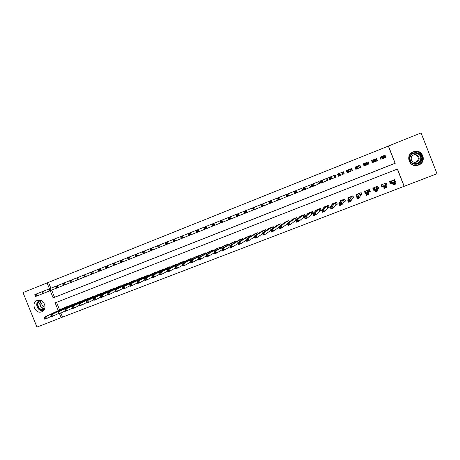 <?xml version="1.0" encoding="UTF-8"?>
<svg xmlns="http://www.w3.org/2000/svg" width="460" height="460" viewBox="0 0 460 460"><rect width="100%" height="100%" fill="white"/><g stroke="black" fill="none" stroke-linecap="round" stroke-linejoin="round"><path stroke-width="0.69" d="M37.197 300.46L37.318 300.414C43.763 297.729 48.386 309.522 41.768 311.771L41.762 311.776C35.322 314.588 30.55 302.772 37.197 300.46M415.196 151.616L413.862 151.656M413.396 151.823L413.925 151.633C422.654 148.511 427.334 162.07 418.577 165.083L418.56 165.088C409.768 168.843 404.386 155.02 413.396 151.823M414.247 165.462L415.575 165.347M60.875 313.024L62.525 317.118L404.213 186.294L397.457 169.038L55.137 302.864L58.253 310.586M62.525 317.118L36.955 327.083L23 292.583L47.093 282.923L49.456 288.776M51.635 290.128L54.521 297.281L395.082 163.271L388.349 146.079L421.067 132.917L437 173.725L404.213 186.294M377.913 186.547L377.625 186.656M385.836 183.103L385.877 183.465M381.662 185.098L381.271 185.248M376.959 160.718L377.424 160.592L376.625 158.556L376.28 158.723L377.05 160.678M374.135 160.281L374.48 161.161L375.383 160.799L375.038 159.919L374.135 160.281L373.192 159.896L375.458 158.993L376.315 161.19L374.049 162.087L373.002 160.028M374.48 161.161L374.049 162.087L372.801 162.42L371.985 160.419L371.599 160.586M368.253 161.914L366.424 162.587L367.281 164.778L365.033 165.669L364.176 163.484L366.424 162.587L365.993 163.518L365.096 163.875L365.435 164.755L366.338 164.392L365.993 163.518M359.944 165.278L357.454 166.163L358.305 168.343L356.074 169.228L355.218 167.049L357.454 166.163L357.012 167.089L356.12 167.446L356.46 168.32L357.357 167.963L357.012 167.089M74.508 304.014L74.388 303.721L70.507 305.325M87.659 298.942L87.532 298.626L83.611 300.253M100.97 293.813L100.832 293.48L96.864 295.124M114.431 288.621L114.287 288.265L110.273 289.944M128.047 283.377L127.897 282.998L123.838 284.694M141.829 278.07L141.663 277.662L137.563 279.392M155.767 272.705L155.595 272.268L151.449 274.022M169.884 267.283L169.694 266.811L165.502 268.594M184.161 261.798L183.96 261.286L179.722 263.097M198.617 256.255L198.392 255.697L194.108 257.542M213.25 250.654L213.003 250.039L208.673 251.919M228.068 245.002L227.792 244.312L223.416 246.232M243.07 239.292L242.759 238.51L238.337 240.482M258.267 233.53L257.911 232.645L253.448 234.663M273.665 227.734L273.252 226.705L268.628 228.493L268.749 228.787M289.271 221.921L288.782 220.691L284.108 222.502L284.24 222.841M305.112 216.119L304.509 214.596L299.77 216.436L299.937 216.85M304.342 216.93L303.905 217.097M319.815 210.95L321.218 210.41L320.436 208.432L315.635 210.289L315.842 210.818M335.926 204.729L337.347 204.177L336.559 202.187L331.7 204.067L331.982 204.78M352.245 198.421L353.683 197.863L352.895 195.862L347.973 197.765L348.404 198.864M365.901 190.825L365.476 193.16L367.712 192.297L368.569 194.471L368.776 192.015L370.231 191.475L369.437 189.457L364.452 191.383L365.24 193.401L365.527 193.292M385.969 183.431L386.986 184.995L386.193 182.965L381.144 184.92L381.938 186.95L383.41 186.38M386.986 184.995L385.825 185.449M56.551 302.312L59.627 309.931M404.047 186.168L397.354 169.079M394.605 180.998L395.45 181.729L394.651 179.688L389.568 181.66L390.367 183.689L391.845 183.12L393.472 184.874L392.616 182.677L394.916 181.792L393.168 180.262M395.45 181.729L394.95 181.918M374.233 187.599L374.457 189.692L376.711 188.818L377.568 191.004L377.114 188.795L378.58 188.243L377.786 186.219L372.772 188.163L373.566 190.187L374.509 189.819M360.485 195.241L361.928 194.678L361.14 192.665L356.184 194.586L356.776 196.081M344.057 201.583L345.489 201.031L344.701 199.03L339.813 200.928L340.153 201.79M327.842 207.851L329.256 207.305L328.474 205.321L323.644 207.19L323.88 207.793M313.128 213.25L312.449 211.525L307.683 213.371L307.861 213.837M312.903 213.624L311.834 214.038M296.614 217.655L297.154 219.023L296.625 217.655L291.916 219.477L292.065 219.851M281.439 224.831L280.997 223.704L276.345 225.503L276.471 225.82M265.938 230.638L265.558 229.684L260.964 231.46L261.073 231.731M250.642 236.417L250.315 235.589L245.87 237.584M235.543 242.15L235.255 241.419L230.857 243.369M220.633 247.836L220.374 247.181L216.022 249.084M205.913 253.466L205.677 252.873L201.371 254.742M191.366 259.037L191.153 258.497L186.892 260.331M177.002 264.546L176.801 264.057L172.586 265.857M162.805 270.003L162.621 269.548L158.453 271.314M148.775 275.396L148.609 274.976L144.486 276.713M134.918 280.732L134.757 280.341L130.68 282.049M121.216 286.005L121.072 285.637L117.041 287.327M107.68 291.226L107.542 290.881L103.552 292.543M94.294 296.384L94.162 296.062L90.223 297.7M81.063 301.484L80.943 301.179L77.044 302.795M67.988 306.532L67.867 306.245L64.009 307.838M388.349 146.079L47.093 282.923M59.478 313.616L61.168 317.803M50.226 290.691L53.124 297.879L395.203 163.283L388.435 146.004M352.417 170.464L352.141 169.769M369.018 163.869L368.667 164.007M364.469 165.675L364.038 165.91L363.239 163.886L363.699 163.725M372.767 162.38L372.364 162.541M385.859 157.245L385.359 157.441L384.572 155.394L385.06 155.198L385.859 157.245L385.353 157.383M54.521 297.281L53.124 297.879M48.507 282.388L50.864 288.219M294.584 193.499L286.591 196.822L285.752 194.706L293.802 191.527M302.49 190.359L295.067 193.453L294.227 191.331L301.708 188.381M310.442 187.197L311.846 186.639L311.063 184.661L309.666 185.213M318.452 184.017L319.861 183.459L319.073 181.47L317.67 182.028M326.508 180.814L327.928 180.251L327.141 178.256L322.184 180.199L323.029 182.35L320.856 183.212L320.01 181.067L322.184 180.199L321.701 181.142L320.827 181.487L321.166 182.35L322.04 181.999L321.701 181.142M334.621 177.594L336.041 177.031L335.254 175.03L333.834 175.593M343.424 171.781L343.148 171.89L343.93 173.886L342.798 174.346L344.212 173.782L343.424 171.775L341.993 172.345M350.991 171.091L352.435 170.516L351.647 168.504L348.542 169.705L349.399 171.879L347.179 172.759L346.328 170.591L348.542 169.705L348.093 170.643L347.202 170.993L347.547 171.862L348.433 171.511L348.093 170.643M359.559 165.353L360.347 167.365L359.266 167.802L360.709 167.233L359.916 165.209L358.466 165.79M356.023 169.096L355.741 169.205L354.947 167.187M367.845 162.058L368.632 164.076L367.58 164.502L369.041 163.921L368.241 161.897L366.781 162.478L367.58 164.502L367.281 164.778L366.338 164.392M364.038 165.91L364.981 165.537L364.487 165.721L363.693 163.708L364.182 163.513L363.239 163.886M376.625 158.556L375.463 159.022L376.182 158.734L376.976 160.764L376.263 161.052L377.424 160.592M373.054 159.977L371.588 160.563L372.387 162.593L373.853 162.012L373.054 159.982L372.008 160.396L372.801 162.42M383.237 156.659L383.582 157.544L384.497 157.182L384.146 156.296L383.237 156.659L382.272 156.279L384.554 155.371L385.417 157.573L383.134 158.481L382.272 156.279L379.994 157.216L380.794 159.258L382.266 158.671L381.167 159.097L380.368 157.067L380.098 157.188L380.834 159.177M385.06 155.198L384.577 155.405M373.44 188.537L373.566 190.187M365.424 192.429L365.24 193.401M380.851 159.171L380.621 158.177L381.167 159.097M383.582 157.544L383.134 158.481L382.26 158.671L381.461 156.636L380.368 157.067M384.497 157.182L385.417 157.573M384.146 156.296L384.554 155.371M389.643 181.631L390.701 183.425L391.834 183.109L391.046 181.085L393.599 183.109L393.944 183.988L394.858 183.638L394.513 182.752L393.599 183.109M389.948 181.51L390.701 183.425M389.804 181.568L389.953 181.993L389.666 181.619M394.162 179.877L395.761 183.988L393.472 184.874L393.944 183.988M394.898 181.792L394.513 182.752M395.761 183.988L394.858 183.638M373.808 162.029L373.014 159.999L373.79 162.035M375.383 160.799L376.315 161.19M375.038 159.919L375.458 158.993M368.632 164.076L367.948 162.023M365.033 165.669L365.435 164.755M364.176 163.484L365.096 163.875M381.535 184.77L382.306 186.668L383.404 186.363L384.364 188.387L383.502 186.196L385.773 185.317L384.715 183.534M381.558 184.759L382.306 186.668M385.75 183.137L386.498 185.046L385.808 185.392M385.376 186.283L385.773 185.317L386.636 187.507L384.364 188.387L384.807 187.513L385.721 187.162L385.376 186.283L384.468 186.633L384.807 187.513M383.404 186.363L382.611 184.351L383.502 186.196L384.468 186.633M386.636 187.507L385.721 187.162M373.221 187.985L373.968 189.888L374.48 189.744M377.384 186.375L378.131 188.278L377.436 186.357M376.326 186.789L377.114 188.795L378.131 188.278M376.648 190.658L377.568 191.004L375.314 191.872L374.457 189.692L375.4 190.135L375.739 191.009L376.648 190.658L376.303 189.784L375.4 190.135M376.303 189.784L376.711 188.818L376.32 186.789M375.739 191.009L375.314 191.872M409.492 157.677C410.487 150.017 423.344 151.656 421.722 159.275C420.67 166.951 407.876 165.243 409.492 157.677M421.233 159.217C421.147 154.566 418.715 152.565 413.925 153.214C411.729 154.019 410.389 155.532 409.917 157.74C410.067 162.53 412.597 164.49 417.513 163.628C419.549 162.777 420.791 161.31 421.233 159.217M414.287 154.709C417.047 154.922 418.376 156.371 418.278 159.062C417.967 160.517 417.099 161.54 415.673 162.127L414.5 162.38M419.158 159.022C419.094 155.727 417.364 154.318 413.977 154.802C412.442 155.371 411.504 156.434 411.177 157.981C411.274 161.345 413.051 162.736 416.507 162.144C417.956 161.552 418.841 160.511 419.158 159.022M410.515 163.432C412.689 165.335 415.202 165.807 418.054 164.852C420.555 163.789 422.084 161.972 422.631 159.396C422.533 153.646 419.526 151.156 413.603 151.932L410.245 154.117M413.172 165.157L414.121 165.243M413.747 151.886L412.804 152.087M44.309 309.574C40.169 310.552 37.846 308.729 37.346 304.1C37.593 302.203 38.548 300.915 40.198 300.236M40.825 300.414L40.491 300.524C38.973 301.15 38.099 302.341 37.869 304.094C38.226 308.137 40.25 309.879 43.936 309.327L44.603 308.993M42.544 301.358L41.711 303.215C41.779 305.538 42.901 306.832 45.068 307.09M38.807 300.115L36.656 303.968C36.932 308.551 39.203 310.787 43.458 310.672M360.347 167.365L360.353 166.319M358.472 165.784L359.266 167.802L358.305 168.343L357.357 167.963M356.074 169.228L356.46 168.32M355.218 167.049L356.12 167.446M351.647 168.509L350.215 169.073L351.003 171.085L349.399 171.879L348.433 171.511M352.4 170.493L352.113 170.637L351.325 168.63M352.113 170.637L351.003 171.085M347.179 172.759L347.547 171.862M346.328 170.591L347.202 170.993M364.941 191.193L365.55 192.751M369.437 189.457L369.443 189.934L369.259 189.526M369.075 189.595L369.817 191.492L369.846 190.498M367.988 190.014L368.776 192.015L369.817 191.492M367.632 194.137L368.569 194.471L366.327 195.339L365.476 193.16L366.396 193.614L366.735 194.482L367.632 194.137L367.293 193.263L366.396 193.614M367.293 193.263L367.983 190.02M366.735 194.482L366.327 195.339M356.713 194.384L357.086 195.333M360.818 192.792L361.56 194.683L361.721 194.143M357.627 194.028L356.552 196.61L358.777 195.747L359.628 197.921L360.49 195.218L361.56 194.683M358.685 197.587L359.628 197.921L357.403 198.777L356.552 196.61L357.454 197.064L357.794 197.932L358.685 197.587L358.346 196.719L357.454 197.064M358.346 196.719L359.691 193.229L360.49 195.218M357.794 197.932L357.403 198.777M337.496 174.104L339.698 173.23L340.549 175.392L338.341 176.266L337.496 174.104L338.353 174.518L338.692 175.381L339.578 175.03L339.233 174.167L338.353 174.518M343.148 171.89L339.698 173.23L339.233 174.167M342.01 172.339L342.798 174.346L340.549 175.392L339.578 175.03M338.341 176.266L338.692 175.381M348.53 197.547L348.795 198.22M352.613 195.971L353.355 197.852L353.533 197.489M349.393 197.236L347.691 200.031L349.905 199.18L350.75 201.342L352.256 198.398L353.355 197.852M349.796 201.014L350.75 201.342L348.542 202.193L347.691 200.031L348.571 200.491L348.91 201.359L349.796 201.014L349.456 200.152L348.571 200.491M349.456 200.152L351.457 196.42L352.256 198.398M348.91 201.359L348.542 202.193M335.259 175.03L330.907 176.726L331.758 178.882L329.573 179.751L328.722 177.6L330.907 176.726L330.435 177.663L329.561 178.014L329.9 178.877L330.774 178.526L330.435 177.663M336.036 177.008L335.018 175.122M335.8 177.117L331.758 178.882L330.774 178.526M329.573 179.751L329.9 178.877M328.722 177.6L329.561 178.014M340.406 200.698L340.601 201.198M344.465 199.128L345.374 200.738M341.216 200.382L338.893 203.435L341.09 202.584L341.935 204.74L344.074 201.56L345.201 201.003M340.969 204.424L341.935 204.74L339.739 205.585L338.893 203.435L339.75 203.901L340.089 204.763L340.969 204.424L340.63 203.561L339.75 203.901M340.63 203.561L343.275 199.588M340.089 204.763L339.739 205.585M327.141 178.261L325.749 178.814L326.537 180.803L323.029 182.35L322.04 181.999M327.917 180.239L326.939 178.336M327.721 180.326L326.537 180.803M320.856 183.212L321.166 182.35M320.01 181.067L320.827 181.487M332.333 203.826L332.488 204.223M336.363 202.262L337.255 203.941M333.115 203.521L330.153 206.81L332.333 205.971L333.178 208.115L335.949 204.7L337.099 204.136M332.206 207.805L333.178 208.115L330.999 208.955L330.153 206.81L330.993 207.282L331.332 208.138L332.206 207.805L331.867 206.942L330.993 207.282M331.867 206.942L335.144 202.733M331.332 208.138L330.999 208.955M319.073 181.47L313.519 183.649L314.358 185.794L312.202 186.651L311.357 184.512L313.519 183.649L313.024 184.592L312.156 184.937L312.495 185.794L313.358 185.449L313.024 184.592M319.855 183.442L318.918 181.533M319.694 183.511L314.358 185.794L313.358 185.449M312.202 186.651L312.495 185.794M311.357 184.512L312.156 184.937M324.306 206.931L324.432 207.253M328.313 205.378L329.176 207.103M325.053 206.643L321.477 210.162L323.639 209.329L324.484 211.468L327.871 207.822L329.049 207.247M323.495 211.163L324.484 211.468L322.316 212.302L321.477 210.162L322.293 210.64L322.632 211.496L323.495 211.163L323.161 210.306L322.293 210.64M323.161 210.306L327.06 205.867M322.632 211.496L322.316 212.302M311.063 184.661L304.911 187.076L305.75 189.215L303.606 190.066L302.766 187.933L304.911 187.076L304.405 188.019L303.542 188.364L303.882 189.215L304.738 188.876L304.405 188.019M311.84 186.628L310.943 184.707M311.719 186.679L305.75 189.215L304.738 188.876M303.606 190.066L303.882 189.215M302.766 187.933L303.542 188.364M320.315 208.478L321.149 210.237M317.032 209.748L312.852 213.498L315.002 212.664L315.842 214.797L319.844 210.921L321.046 210.341M314.853 214.498L315.842 214.797L313.691 215.625L312.852 213.498L313.651 213.975L313.99 214.831L314.853 214.498L314.513 213.641L313.651 213.975M314.513 213.641L315.002 212.664L319.033 208.972M313.99 214.831L313.691 215.625M295.843 191.429L296.361 190.48L297.2 192.608L296.177 192.28L295.843 191.429L294.992 191.768L295.326 192.619L296.177 192.28M295.067 193.453L295.326 192.619M294.227 191.331L294.992 191.768M312.363 211.554L313.059 213.314M309.068 212.83L304.29 216.804L306.429 215.981L307.263 218.103L312.863 213.52M306.262 217.81L307.263 218.103L305.129 218.925L304.29 216.804L305.405 218.138L306.262 217.81L305.923 216.959L305.072 217.292M305.923 216.959L306.429 215.981L311.058 212.066M305.405 218.138L305.129 218.925M287.339 194.81L287.868 193.861L288.702 195.983L287.678 195.655L287.339 194.81L286.494 195.143L286.827 195.994L287.678 195.655M286.591 196.822L286.827 195.994M285.752 194.706L286.494 195.143M304.462 214.619L305.072 216.154M301.15 215.901L295.786 220.093L297.907 219.27L298.741 221.386L304.319 216.878M297.729 221.099L298.741 221.386L296.619 222.209L295.786 220.093L296.878 221.427L297.729 221.099L297.396 220.254L296.545 220.581M297.396 220.254L297.907 219.27L303.128 215.136M296.878 221.427L296.619 222.209M277.334 198.059L279.433 197.219L280.267 199.335L278.168 200.169L277.334 198.059L278.386 199.347L279.231 199.013L278.898 198.168L278.053 198.501M285.763 194.73L279.433 197.219L278.898 198.168M286.54 196.696L280.267 199.335L279.231 199.013M278.168 200.169L278.386 199.347M293.284 218.943L287.339 223.359L289.443 222.542L290.277 224.652L295.86 220.271M289.26 224.371L290.277 224.652L288.173 225.463L287.339 223.359L288.414 224.693L289.26 224.371L288.926 223.525L288.081 223.853M288.926 223.525L289.443 222.542L295.245 218.184M288.414 224.693L288.173 225.463M268.968 201.388L271.055 200.554L271.889 202.659L269.801 203.492L268.968 201.388L270.003 202.682L270.842 202.348L270.509 201.503L269.669 201.836M277.34 198.082L271.055 200.554L270.509 201.503M278.122 200.054L271.889 202.659L270.842 202.348M269.801 203.492L270.003 202.682M285.47 221.973L278.944 226.602L281.037 225.791L281.871 227.89L287.477 223.704M280.841 227.614L281.871 227.89L279.778 228.7L278.944 226.602L280.002 227.941L280.841 227.614L280.508 226.774L279.668 227.096M280.508 226.774L281.037 225.791L287.419 221.22M280.002 227.941L279.778 228.7M260.659 204.694L262.729 203.872L263.563 205.965L261.487 206.793L260.659 204.694L261.677 205.988L262.505 205.66L262.177 204.821L261.343 205.148M268.973 201.405L262.729 203.872L262.177 204.821M269.755 203.383L263.563 205.965L262.505 205.66M261.487 206.793L261.677 205.988M277.696 224.98L270.612 229.822L272.688 229.017L273.522 231.11L279.139 227.085M272.481 230.839L273.522 231.11L271.44 231.915L270.612 229.822L271.647 231.161L272.481 230.839L272.147 230L271.314 230.322M272.147 230L272.688 229.017L279.634 224.233M271.647 231.161L271.44 231.915M252.408 207.983L254.466 207.161L255.294 209.254L253.236 210.07L252.408 207.983L253.402 209.277L254.23 208.949L253.897 208.115L253.075 208.443M260.665 204.711L254.466 207.161L253.897 208.115M261.452 206.695L255.294 209.254L254.23 208.949M253.236 210.07L253.402 209.277M269.98 227.97L262.332 233.019L264.397 232.219L265.224 234.307L270.848 230.425M264.178 234.042L265.224 234.307L263.16 235.106L262.332 233.019L263.35 234.364L264.178 234.042L263.844 233.208L263.017 233.53M263.844 233.208L264.397 232.219L271.906 227.228M263.35 234.364L263.16 235.106M245.002 213.239L236.888 216.562L236.06 214.486L246.249 210.433L247.077 212.514L245.03 213.325L244.208 211.243L245.186 212.543L246.008 212.215L245.674 211.381L244.858 211.709M252.413 208L246.249 210.433L245.674 211.381M253.195 209.978L247.077 212.514L246.008 212.215M245.03 213.325L245.186 212.543M262.303 230.943L254.104 236.198L256.157 235.405L256.985 237.486L262.608 233.726M255.927 237.228L256.985 237.486L254.932 238.274L254.104 236.198L255.105 237.544L255.927 237.228L255.593 236.394L254.777 236.71M255.593 236.394L256.157 235.405L264.218 230.201M255.105 237.544L254.932 238.274M237.509 214.63L238.096 213.676L238.918 215.751L237.837 215.464L237.509 214.63L236.693 214.958L237.026 215.786L237.837 215.464M236.888 216.562L237.026 215.786M236.06 214.486L236.693 214.958M254.679 233.898L245.933 239.355L247.974 238.567L248.797 240.643L254.42 236.986M247.733 240.39L248.797 240.643L246.755 241.425L245.933 239.355L246.916 240.701L247.733 240.39L247.399 239.556L246.583 239.873M247.399 239.556L247.974 238.567L256.582 233.162M246.916 240.701L246.755 241.425M227.97 217.706L229.988 216.907L230.811 218.971L228.792 219.776L227.97 217.706L228.913 219.012L229.724 218.69L229.396 217.862L228.585 218.184M236.066 214.504L229.988 216.907L229.396 217.862M236.854 216.482L230.811 218.971L229.724 218.69M228.792 219.776L228.913 219.012M247.095 236.831L237.82 242.495L239.844 241.713L240.66 243.777L246.278 240.223M239.591 243.53L240.66 243.777L238.636 244.559L237.82 242.495L238.78 243.84L239.591 243.53L239.263 242.702L238.452 243.012M239.263 242.702L239.844 241.713L248.986 236.101M238.78 243.84L238.636 244.559M220.725 222.899L212.767 226.142L211.951 224.089L221.939 220.11L222.755 222.174L220.754 222.968L219.932 220.909L220.857 222.214L221.662 221.892L221.335 221.064L220.53 221.386M227.976 217.724L221.939 220.11L221.335 221.064M228.764 219.702L222.755 222.174L221.662 221.892M220.754 222.968L220.857 222.214M239.562 239.752L229.753 245.611L231.765 244.829L232.582 246.888L238.188 243.426M231.501 246.646L232.582 246.888L230.569 247.664L229.753 245.611L230.696 246.957L231.501 246.646L231.173 245.824L230.368 246.134M231.173 245.824L231.765 244.829L241.442 239.022M230.696 246.957L230.569 247.664M213.325 224.25L213.94 223.295L214.757 225.348L213.653 225.078L213.325 224.25L212.531 224.572L212.859 225.394L213.653 225.078M212.767 226.142L212.859 225.394M211.951 224.089L212.531 224.572M232.076 242.65L221.743 248.705L223.738 247.934L224.555 249.987L230.149 246.6M223.468 249.745L224.555 249.987L222.559 250.757L221.743 248.705L222.669 250.056L223.468 249.745L223.14 248.923L222.341 249.234M223.14 248.923L223.738 247.934L233.944 241.925M222.669 250.056L222.559 250.757M204.016 227.246L205.994 226.458L206.81 228.505L204.832 229.293L204.016 227.246L204.907 228.551L205.7 228.235L205.373 227.418L204.579 227.734M211.956 224.1L205.994 226.458L205.373 227.418M212.738 226.073L206.81 228.505L205.7 228.235M204.832 229.293L204.907 228.551M224.635 245.531L213.785 251.781L215.769 251.016L216.585 253.058L222.157 249.745M215.487 252.827L216.585 253.058L214.596 253.822L213.785 251.781L214.693 253.132L215.487 252.827L215.159 252.005L214.366 252.316M215.159 252.005L215.769 251.016L226.492 244.812M214.693 253.132L214.596 253.822M196.132 230.385L198.099 229.597L198.915 231.639L196.949 232.421L196.132 230.385L197.006 231.69L197.794 231.38L197.472 230.564L196.684 230.874M204.021 227.257L198.099 229.597L197.472 230.564M204.803 229.23L198.915 231.639L197.794 231.38M196.949 232.421L197.006 231.69M217.235 248.4L205.879 254.834L207.851 254.075L208.662 256.111L214.216 252.868M207.558 255.886L208.662 256.111L206.689 256.87L205.879 254.834L206.764 256.191L207.558 255.886L207.23 255.07L206.442 255.375M207.23 255.07L207.851 254.075L219.081 247.681M206.764 256.191L206.689 256.87M189.089 235.474L181.332 238.625L180.521 236.595L190.256 232.725L191.067 234.755L189.112 235.531L188.307 233.502L189.158 234.813L189.94 234.496L189.618 233.686L188.836 233.996M196.138 230.397L190.256 232.725L189.618 233.686M196.92 232.363L191.067 234.755L189.94 234.496M189.112 235.531L189.158 234.813M209.886 251.246L198.018 257.87L199.979 257.117L200.79 259.147L206.327 255.961M199.68 258.923L200.79 259.147L198.829 259.9L198.018 257.87L198.892 259.227L199.68 258.923L199.352 258.112L198.57 258.411M199.352 258.112L199.979 257.117L211.721 250.533M198.892 259.227L198.829 259.9M181.815 236.785L182.465 235.825L183.275 237.855L182.143 237.601L181.815 236.785L181.039 237.095L181.361 237.906L182.143 237.601M181.332 238.625L181.361 237.906M180.521 236.595L181.039 237.095M202.578 254.075L190.216 260.889L192.159 260.136L192.97 262.16L198.484 259.032M191.849 261.941L192.97 262.16L191.021 262.913L190.216 260.889L191.072 262.246L191.849 261.941L191.527 261.13L190.75 261.435M191.527 261.13L192.159 260.136L204.401 253.368M191.072 262.246L191.021 262.913M173.581 241.644L165.916 244.743L165.117 242.73L174.719 238.907L175.53 240.925L173.598 241.695L172.793 239.677L173.615 240.988L174.392 240.678L174.064 239.873L173.293 240.177M180.527 236.607L174.719 238.907L174.064 239.873M181.309 238.567L175.53 240.925L174.392 240.678M173.598 241.695L173.615 240.988M195.31 256.887L182.459 263.885L184.391 263.137L185.202 265.155L190.693 262.085M184.075 264.943L185.202 265.155L183.264 265.903L182.459 263.885L183.298 265.242L184.075 264.943L183.753 264.132L182.977 264.431M183.753 264.132L184.391 263.137L197.121 256.185M183.298 265.242L183.264 265.903M166.365 242.937L167.032 241.971L167.837 243.984L166.687 243.742L166.365 242.937L165.6 243.242L165.922 244.047L166.687 243.742M165.916 244.743L165.922 244.047M165.899 244.697L158.286 247.773L157.481 245.772L165.117 242.742L165.6 243.242M188.088 259.687L174.754 266.863L176.674 266.121L177.48 268.134L182.948 265.109M176.347 267.921L177.48 268.134L175.559 268.87L174.754 266.863L175.576 268.22L176.347 267.921L176.025 267.116L175.254 267.415M176.025 267.116L176.674 266.121L189.894 258.986M175.576 268.22L175.559 268.87M158.711 245.979L159.384 245.013L160.189 247.02L159.033 246.784L158.711 245.979L157.952 246.284L158.274 247.083L159.033 246.784M158.286 247.773L158.274 247.083M158.269 247.727L150.702 250.786L149.902 248.791L157.487 245.778L157.952 246.284M180.912 262.464L167.101 269.825L169.01 269.083L169.809 271.089L175.254 268.117M168.67 270.882L169.809 271.089L167.9 271.825L167.101 269.825L167.906 271.181L168.67 270.882L168.348 270.083L167.584 270.377M168.348 270.083L169.01 269.083L182.701 261.769M167.906 271.181L167.9 271.825M151.11 249.004L151.794 248.038L152.593 250.039L151.432 249.803L151.11 249.004L150.351 249.303L150.673 250.108L151.432 249.803M150.702 250.786L150.673 250.108M150.684 250.74L143.163 253.782L142.364 251.787L149.902 248.797L150.351 249.303M173.776 265.23L159.488 272.763L161.385 272.027L162.184 274.028L167.607 271.095M161.04 273.827L162.184 274.028L160.287 274.758L159.488 272.763L160.281 274.12L161.04 273.827L160.718 273.027L159.959 273.32M160.718 273.027L161.385 272.027L175.553 264.54M160.281 274.12L160.287 274.758M143.554 252.011L144.244 251.039L145.044 253.034L143.876 252.804L143.554 252.011L142.807 252.31L143.123 253.103L143.876 252.804M143.163 253.782L143.123 253.103M143.146 253.736L135.677 256.755L134.878 254.771L142.37 251.798L142.807 252.31M166.681 267.973L151.932 275.684L153.818 274.953L154.612 276.943L160.011 274.062M153.462 276.753L154.612 276.943L152.726 277.673L151.932 275.684L152.703 277.041L153.462 276.753L153.14 275.954L152.386 276.247M153.14 275.954L153.818 274.953L168.452 267.289M152.703 277.041L152.726 277.673M136.051 254.995L136.746 254.023L137.546 256.013L136.367 255.789L136.051 254.995L135.303 255.294L135.619 256.088L136.367 255.789M135.677 256.755L135.619 256.088M134.878 254.771L135.303 255.294M159.631 270.704L144.423 278.587L146.291 277.863L147.091 279.847L152.461 277M145.929 279.657L147.091 279.847L145.216 280.565L144.423 278.587L145.176 279.945L145.929 279.657L145.613 278.863L144.86 279.151M145.613 278.863L146.291 277.863L161.391 270.026M145.176 279.945L145.216 280.565M128.219 259.67L120.842 262.648L120.048 260.67L129.294 256.99L130.088 258.974L128.237 259.71L127.443 257.732L128.167 259.049L128.909 258.756L128.593 257.962L127.851 258.255M134.883 254.777L129.294 256.99L128.593 257.962M135.66 256.714L130.088 258.974L128.909 258.756M128.237 259.71L128.167 259.049M152.622 273.418L136.953 281.468L138.816 280.749L139.61 282.727L144.957 279.921M138.443 282.543L139.61 282.727L137.747 283.446L136.953 281.468L137.701 282.831L138.443 282.543L138.126 281.75L137.379 282.037M138.126 281.75L138.816 280.749L154.37 272.745M137.701 282.831L137.747 283.446M121.181 260.912L121.894 259.94L122.682 261.912L121.498 261.7L121.181 260.912L120.439 261.205L120.761 261.993L121.498 261.7M120.842 262.648L120.761 261.993M120.825 262.608L113.493 265.564L112.7 263.597L120.054 260.682L120.439 261.205M145.653 276.121L129.542 284.337L131.387 283.619L132.181 285.591L137.5 282.825M131.008 285.413L132.181 285.591L130.329 286.304L129.542 284.337L130.266 285.7L131.008 285.413L130.692 284.625L129.95 284.907M130.692 284.625L131.387 283.619L147.39 275.448M130.266 285.7L130.329 286.304M113.815 263.839L114.534 262.867L115.322 264.839L114.132 264.627L113.815 263.839L113.079 264.132L113.396 264.92L114.132 264.627M113.493 265.564L113.396 264.92M113.476 265.529L106.191 268.462L105.403 266.501L112.706 263.603L113.079 264.132M138.724 278.8L122.17 287.184L124.004 286.471L124.798 288.437L130.088 285.706M123.619 288.265L124.798 288.437L122.958 289.15L122.17 287.184L122.877 288.546L123.619 288.265L123.303 287.477L122.567 287.759M123.303 287.477L124.004 286.471L140.455 278.133M122.877 288.546L122.958 289.15M106.496 266.754L107.226 265.776L108.014 267.743L106.812 267.536L106.496 266.754L105.765 267.041L106.082 267.829L106.812 267.536M106.191 268.462L106.082 267.829M106.174 268.427L98.934 271.348L98.147 269.393L105.403 266.512L105.765 267.041M131.836 281.468L114.845 290.013L116.673 289.305L117.455 291.266L122.722 288.57M116.271 291.094L117.455 291.266L115.632 291.973L114.845 290.013L115.54 291.375L116.271 291.094L115.96 290.312L115.224 290.593M115.96 290.312L116.673 289.305L133.555 280.807M115.54 291.375L115.632 291.973M99.222 269.646L99.958 268.669L100.746 270.63L99.538 270.428L99.222 269.646L98.498 269.934L98.814 270.716L99.538 270.428M98.934 271.348L98.814 270.716M98.917 271.308L91.724 274.212L90.936 272.262L98.152 269.399L98.498 269.934M124.988 284.125L107.565 292.825L109.382 292.123L110.164 294.078L115.402 291.41M108.974 293.911L110.164 294.078L108.347 294.779L107.565 292.825L108.249 294.193L108.974 293.911L108.658 293.129L107.933 293.411M108.658 293.129L109.382 292.123L126.695 283.458M108.249 294.193L108.347 294.779M91.994 272.521L92.736 271.544L93.518 273.493L92.31 273.303L91.994 272.521L91.275 272.809L91.592 273.585L92.31 273.303M91.724 274.212L91.592 273.585M91.707 274.177L84.554 277.058L83.772 275.114L90.942 272.268L91.275 272.809M118.18 286.758L100.332 295.625L102.137 294.923L102.919 296.872L108.129 294.233M101.723 296.711L102.919 296.872L101.114 297.568L100.332 295.625L100.999 296.987L101.723 296.711L101.407 295.929L100.682 296.205M101.407 295.929L102.137 294.923L119.882 286.103M100.999 296.987L101.114 297.568M84.812 275.379L85.56 274.401L86.342 276.345L85.123 276.155L84.812 275.379L84.099 275.661L84.41 276.443L85.123 276.155M84.554 277.058L84.41 276.443M84.542 277.023L77.435 279.887L76.653 277.949L83.777 275.12L84.099 275.661M111.412 289.38L93.144 298.402L94.938 297.706L95.715 299.65L100.901 297.039M94.513 299.489L95.715 299.65L93.926 300.34L93.144 298.402L93.794 299.765L94.513 299.489L94.202 298.712L93.484 298.988M94.202 298.712L94.938 297.706L113.102 288.725M93.794 299.765L93.926 300.34M77.677 278.219L78.43 277.242L79.212 279.18L77.987 278.996L77.677 278.219L76.964 278.501L77.274 279.277L77.987 278.996M77.435 279.887L77.274 279.277M77.418 279.852L70.357 282.693L69.575 280.767L76.653 277.955L76.964 278.501M104.684 291.985L85.997 301.162L87.779 300.472L88.561 302.404L93.719 299.828M87.348 302.254L88.561 302.404L86.779 303.094L85.997 301.162L86.635 302.525L87.348 302.254L87.038 301.478L86.325 301.754M87.038 301.478L87.779 300.472L106.363 291.335M86.635 302.525L86.779 303.094M70.581 281.037L71.34 280.065L72.122 281.997L70.892 281.813L70.581 281.037L69.874 281.319L70.184 282.095L70.892 281.813M70.357 282.693L70.184 282.095M70.34 282.664L63.319 285.487L62.543 283.567L69.581 280.772L69.874 281.319M97.997 294.578L78.901 303.905L80.672 303.221L81.449 305.147L86.578 302.599M80.23 304.997L81.449 305.147L79.678 305.831L78.901 303.905L79.522 305.273L80.23 304.997L79.919 304.227L79.212 304.497M79.919 304.227L80.672 303.221L99.665 293.928M79.522 305.273L79.678 305.831M63.532 283.843L64.296 282.865L65.073 284.792L63.842 284.613L63.532 283.843L62.825 284.125L63.135 284.895L63.842 284.613M63.319 285.487L63.135 284.895M62.543 283.567L62.825 284.125M91.344 297.154L71.84 306.63L73.6 305.952L74.376 307.872L79.482 305.348M73.157 307.728L74.376 307.872L72.617 308.551L71.84 306.63L72.45 307.999L73.157 307.728L72.847 306.958L72.139 307.228M72.847 306.958L73.6 305.952L93.001 296.51M72.45 307.999L72.617 308.551M56.315 288.236L49.375 291.025L48.605 289.116L57.299 285.654L58.069 287.575L56.327 288.265L55.556 286.35L56.131 287.678L56.833 287.402L56.522 286.632L55.821 286.908M62.548 283.573L57.299 285.654L56.522 286.632M63.307 285.459L58.069 287.575L56.833 287.402M56.327 288.265L56.131 287.678M84.726 299.713L64.831 309.344L66.579 308.666L67.35 310.58L72.427 308.085M66.125 310.442L67.35 310.58L65.602 311.259L64.831 309.344L65.423 310.713L66.125 310.442L65.814 309.672L65.113 309.942M65.814 309.672L66.579 308.666L86.376 299.075M65.423 310.713L65.602 311.259M49.559 289.403L50.341 288.426L51.112 290.34L49.864 290.168L49.559 289.403L48.864 289.679L49.174 290.444L49.864 290.168M49.375 291.025L49.174 290.444M49.364 290.996L42.469 293.767L41.699 291.864L48.611 289.121L48.864 289.679M78.154 302.26L57.856 312.035L59.599 311.362L60.369 313.272L65.418 310.805M59.133 313.134L60.369 313.272L58.627 313.944L57.856 312.035L58.437 313.404L59.133 313.134L58.828 312.369L58.132 312.639M58.828 312.369L59.599 311.362L79.793 301.628M58.437 313.404L58.627 313.944M42.636 292.157L43.424 291.18L44.194 293.083L42.941 292.922L42.636 292.157L41.946 292.433L42.251 293.192L42.941 292.922M42.469 293.767L42.251 293.192M41.699 291.864L41.946 292.433M71.611 304.796L50.928 314.715L52.658 314.048L53.429 315.951L58.449 313.501M52.187 315.813L53.429 315.951L51.698 316.618L50.928 314.715L51.497 316.083L52.187 315.813L51.882 315.054L51.186 315.318M51.882 315.054L52.658 314.048L73.243 304.163M51.497 316.083L51.698 316.618M34.839 294.596L36.553 293.917L37.318 295.815L35.604 296.493L34.839 294.596L35.374 295.929L36.064 295.653L35.753 294.894L35.069 295.165M41.705 291.87L36.553 293.917L35.753 294.894M42.458 293.739L37.318 295.815L36.064 295.653M35.604 296.493L35.374 295.929M65.113 307.309L44.045 317.377L45.758 316.71L46.529 318.608L51.526 316.187M45.287 318.481L46.529 318.608L44.81 319.269L44.045 317.377L44.597 318.745L45.287 318.481L44.976 317.716L44.292 317.986M44.976 317.716L45.758 316.71L66.734 306.682M44.597 318.745L44.81 319.269M381.397 156.659L382.197 158.694M391 181.102L391.788 183.114L390.977 181.113M366.85 162.449L367.643 164.479M383.335 186.375L382.553 184.374M384.911 183.856L384.773 183.511M377.171 188.761L376.389 186.76M414.541 153.053C418.847 153.002 420.975 155.06 420.906 159.229C420.469 161.305 419.232 162.765 417.209 163.611L414.845 163.996M411.476 162.483C415.754 164.847 418.824 163.754 420.693 159.206C421.814 154.221 414.667 151.018 411.263 154.957M44.706 308.74C41.526 308.51 39.87 306.693 39.738 303.289L41.084 300.512M41.302 300.604L40.054 303.243C40.169 306.492 41.751 308.252 44.787 308.516M358.541 165.761L359.335 167.779M350.284 169.044L351.072 171.057M368.834 191.981L368.052 189.992M360.554 195.178L359.772 193.194M342.079 172.31L342.867 174.317M352.325 198.358L351.549 196.38M333.931 175.553L334.719 177.554M333.856 175.588L334.638 177.583M344.074 201.56L343.298 199.577M344.149 201.52L343.373 199.548M325.829 178.779L326.617 180.774M335.949 204.7L335.167 202.728M336.024 204.66L335.248 202.693M317.785 181.982L318.567 183.971M317.699 182.016L318.481 184M327.871 207.822L327.094 205.85M327.945 207.776L327.175 205.821M309.787 185.167L310.569 187.145M309.701 185.202L310.483 187.18M319.844 210.921L319.067 208.961M319.924 210.875L319.154 208.926M301.841 188.33L302.617 190.302M301.748 188.364L302.53 190.342M311.868 214.003L311.098 212.048M311.955 213.958L311.184 212.014M293.94 191.475L294.716 193.441M293.848 191.509L294.624 193.476M303.945 217.068L303.174 215.119M304.031 217.022L303.266 215.079M295.993 219.932L295.297 218.166M296.079 219.863L295.395 218.132M288.104 222.789L287.471 221.197M288.19 222.726L287.569 221.156M280.272 225.659L279.697 224.21M280.358 225.595L279.795 224.169M272.492 228.534L271.964 227.2M272.59 228.47L272.073 227.159M264.77 231.409L264.287 230.178M264.868 231.345L264.391 230.138M257.105 234.278L256.651 233.134M257.203 234.215L256.76 233.088M249.487 237.141L249.061 236.072M249.59 237.072L249.176 236.026M241.92 239.993L241.523 238.993M242.029 239.924L241.638 238.947M234.399 242.834L234.025 241.897M234.508 242.771L234.146 241.851M226.929 245.663L226.579 244.777M227.044 245.6L226.699 244.731M219.506 248.486L219.173 247.647M219.621 248.417L219.299 247.601M212.129 251.292L211.813 250.499M212.25 251.223L211.939 250.447M204.798 254.087L204.499 253.333M204.918 254.018L204.625 253.282M197.512 256.864L197.225 256.145M197.639 256.795L197.357 256.094M190.273 259.635L189.997 258.945M190.4 259.561L190.13 258.894M183.074 262.384L182.81 261.728M183.206 262.315L182.948 261.677M175.921 265.121L175.668 264.494M176.053 265.052L175.806 264.442M168.808 267.846L168.567 267.243M168.946 267.777L168.711 267.191M161.742 270.555L161.512 269.98M161.88 270.486L161.655 269.922M154.715 273.252L154.491 272.694M154.859 273.177L154.64 272.636M147.735 275.931L147.516 275.396M147.873 275.862L147.666 275.339M140.789 278.599L140.582 278.082M140.938 278.524L140.737 278.024M133.889 281.25L133.688 280.755M134.038 281.175L133.843 280.692M127.029 283.889L126.834 283.406M127.178 283.814L126.989 283.348M120.209 286.511L120.02 286.045M120.359 286.436L120.181 285.988M113.424 289.121L113.246 288.667M113.58 289.041L113.407 288.61M106.685 291.715L106.513 291.278M106.841 291.634L106.674 291.214M99.981 294.296L99.814 293.871M100.142 294.216L99.981 293.808M93.323 296.861L93.156 296.453M93.484 296.78L93.323 296.384M86.693 299.414L86.537 299.017M86.859 299.334L86.704 298.948M80.109 301.95L79.954 301.565M80.276 301.869L80.12 301.495M73.56 304.474L73.404 304.1M73.726 304.393L73.583 304.031M67.045 306.987L66.901 306.619M67.218 306.9L67.074 306.55M418.56 165.088L417.605 165.008M41.762 311.776L42.291 311.535M381.421 156.653L382.22 158.689M383.353 186.369L382.57 184.368M414.523 153.053C418.807 152.996 420.923 155.054 420.883 159.229C420.446 161.31 419.221 162.771 417.209 163.611L417.513 163.628M413.603 151.932L412.735 152.122M416.507 162.144L415.673 162.127M44.332 309.143L43.936 309.327"/></g></svg>
